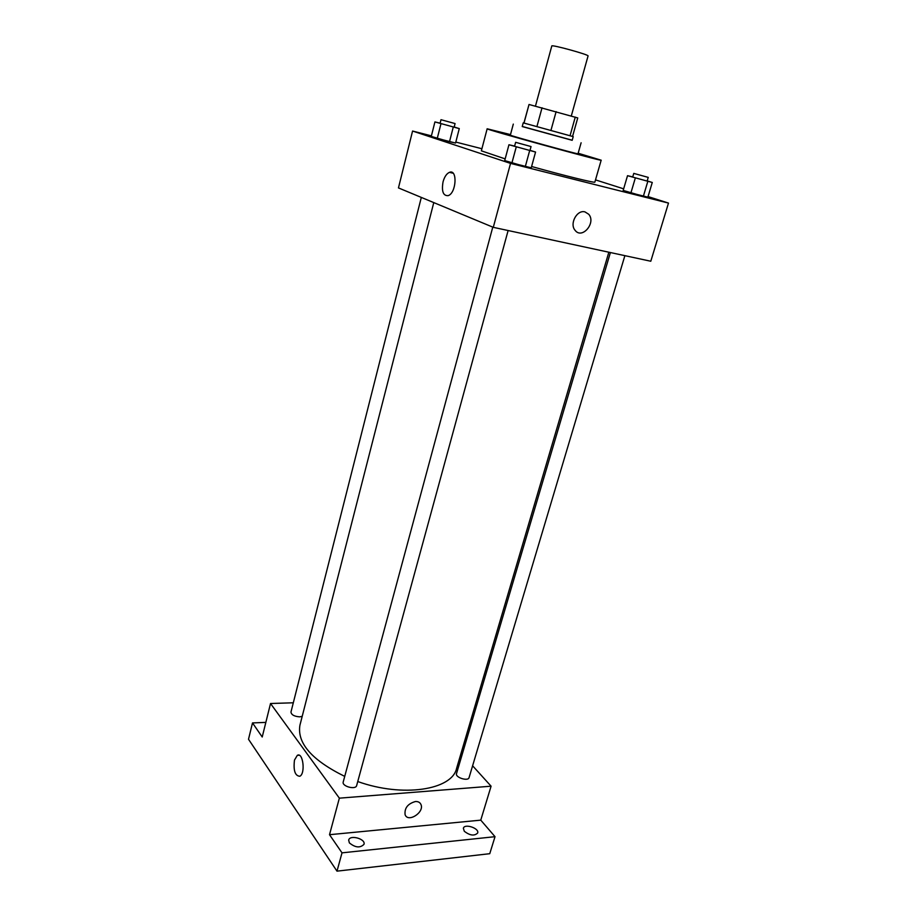<?xml version="1.0" encoding="UTF-8"?>
<svg xmlns="http://www.w3.org/2000/svg" width="917" height="917" viewBox="0 0 917 917"><rect width="100%" height="100%" fill="white"/><g stroke="black" fill="none" stroke-linecap="round" stroke-linejoin="round"><path stroke-width="1.38" d="M571.302 115.966L588.061 55.96C589.448 54.814 551.186 44.28 551.793 45.976L535.459 106.108M570.042 135.762L523.997 123.073L529.029 104.481L577.744 117.938L572.552 136.438L570.042 135.762L575.268 117.089M529.029 104.481L523.905 123.038L523.229 122.855L572.552 136.438M573.217 136.622L572.185 140.312L522.231 126.557L523.229 122.855M536.892 126.649L542.039 107.782M550.911 130.512L556.126 111.622M522.254 126.454L572.208 140.221M513.302 124.093L510.345 135.154C508.156 135.154 579.876 154.904 577.997 153.792L581.114 142.777M510.494 134.593L487.156 128.793C483.018 128.667 604.784 162.206 601.174 160.2L578.157 153.231M601.174 160.2L594.869 182.093C595.649 183.331 564.597 175.732 531.596 166.493M505.152 158.893L481.356 150.835L487.156 128.793M632.741 176.901L627.526 175.686L623.182 190.427L630.907 192.902L647.872 197.166L652.274 182.472L647.184 180.936M514.62 146.078L508.946 144.76L504.705 160.59L511.915 162.962L531.241 167.822L535.562 152.039L530.015 150.342M431.414 135.854L412.57 131.039L510.54 163.398L668.493 203.081L648.055 196.582M623.652 188.833L595.5 179.892M481.906 148.737L455.818 142.078M440.126 123.176L434.922 121.927L431.277 136.415L437.26 138.387L455.566 143.041L459.279 128.598L454.179 127.027M412.57 131.039L398.459 187.916L493.289 227.336L650.795 261.242L668.493 203.081M493.289 227.336L510.54 163.398M443.049 181.83C444.47 176.786 446.602 173.634 449.433 172.35C457.709 168.739 456.379 193.178 448.161 195.642C443.152 195.929 441.444 191.332 443.049 181.83M584.977 211.896L588.725 214.269C596.382 222.808 582.008 239.727 575.085 230.293C569.285 223.863 577.011 209.489 584.977 211.896L588.725 214.269C596.382 222.808 582.008 239.715 575.074 230.293C569.285 223.863 576.999 209.489 584.977 211.896M608.842 252.209L456.574 768.435C452.001 789.927 403.022 797.767 357.756 781.536M344.723 776.39C311.906 760.182 296.97 743.148 299.916 725.278L433.775 202.6M421.316 197.419L290.964 712.051C291.4 714.859 294.323 716.464 299.721 716.853L302.209 716.326M624.878 255.66L469.08 777.593C468.209 781.651 455.027 777.478 456.517 773.616L610.401 252.542M508.121 230.534L356.656 785.548C355.773 790.122 341.674 786.362 343.222 781.96L492.773 227.129M293.314 702.789L270.526 703.511L339.359 798.157L491.088 786.19L472.61 765.787M462.214 754.313L461.102 753.086M265.838 722.39L252.507 722.928L248.507 739.262L336.998 871.15L489.758 853.693L495.02 836.682L480.76 820.142L491.088 786.19M252.507 722.928L262.216 737.004L270.526 703.511M336.998 871.15L342.007 852.844L495.02 836.682M339.359 798.157L329.512 834.699L342.007 852.844M294.483 760.078L297.326 755.344C303.034 751.722 305.682 773.661 299.802 776.263C295.022 775.862 293.257 770.463 294.483 760.078M329.512 834.699L480.76 820.142M415.378 801.538C418.106 801.378 419.963 802.352 420.937 804.461C424.686 812.244 408.065 823.065 405.096 814.697C404.374 808.095 407.801 803.705 415.378 801.538C418.106 801.378 419.963 802.352 420.937 804.45C424.686 812.244 408.065 823.065 405.096 814.697M464.289 831.249L463.36 828.269C464.506 823.283 479.476 828.246 477.665 833.014C474.376 836.189 469.917 835.593 464.289 831.249M349.354 842.872L348.678 840.075C349.858 834.436 365.883 838.883 363.992 844.328C360.152 848.179 355.269 847.698 349.354 842.872M434.922 121.927L459.279 128.598M455.073 123.566L454.144 127.188L440.08 123.336L440.997 119.703L455.073 123.566L440.997 119.703M431.277 136.415L449.502 141.722L453.239 127.154M449.502 141.722L455.566 143.041M437.26 138.387L440.951 123.784M508.946 144.76L535.562 152.039M531.046 146.56L529.957 150.526L514.563 146.284L515.641 142.318L531.046 146.56L515.641 142.318M504.705 160.59L525.303 166.607L529.648 150.675M525.303 166.607L531.241 167.822M511.915 162.962L516.225 147.007M627.526 175.686L652.274 182.472M648.239 177.394L647.138 181.085L632.684 177.084L633.773 173.393L648.239 177.394L633.773 173.393M623.182 190.427L643.356 196.295L647.792 181.463M643.356 196.295L647.872 197.166M630.907 192.902L635.309 178.047M453.124 173.233L449.433 172.35M299.171 755.23L297.326 755.344"/></g></svg>
